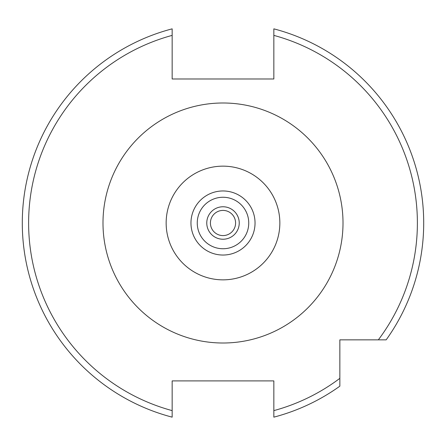 <?xml version="1.0" encoding="UTF-8"?>
<svg xmlns="http://www.w3.org/2000/svg" width="446" height="446" viewBox="0 0 446 446"><rect width="100%" height="100%" fill="white"/><g stroke="black" fill="none" stroke-linecap="round" stroke-linejoin="round"><path stroke-width="0.67" d="M172.156 416.82L172.156 417.155A200.7 200.7 0 0 1 172.156 28.845L172.156 78.987L273.844 78.987L273.844 28.845A200.7 200.7 0 0 1 386.175 339.852L339.852 339.852L339.852 386.175A200.7 200.7 0 0 1 273.844 417.155L273.844 410.615L273.844 417.155M386.175 339.852L378.342 339.852A194.384 194.384 0 0 0 273.844 35.385L273.844 28.845A200.7 200.7 0 0 1 423.7 223M206.766 223A16.234 16.234 0 0 1 223 206.766A16.234 16.234 0 0 1 239.234 223A16.234 16.234 0 0 1 223 239.234A16.234 16.234 0 0 1 206.766 223M210.412 223A12.588 12.588 0 0 1 223 210.412A12.588 12.588 0 0 1 235.588 223A12.588 12.588 0 0 1 223 235.588A12.588 12.588 0 0 1 210.412 223M279.848 223A56.848 56.848 0 0 1 223 279.848A56.848 56.848 0 0 1 166.152 223A56.848 56.848 0 0 1 223 166.152A56.848 56.848 0 0 1 279.848 223M172.156 28.845L172.156 35.385A194.384 194.384 0 0 0 172.156 410.615L172.156 380.906L273.844 380.906L273.844 410.615A194.384 194.384 0 0 0 339.852 378.342M172.156 417.155L172.156 410.615L172.156 417.155M102.993 223A120.007 120.007 0 0 1 223 102.993A120.007 120.007 0 0 1 343.007 223A120.007 120.007 0 0 1 223 343.007A120.007 120.007 0 0 1 102.993 223M255.04 223A32.04 32.04 0 0 1 223 255.04A32.04 32.04 0 0 1 190.96 223A32.04 32.04 0 0 1 223 190.96A32.04 32.04 0 0 1 255.04 223M248.745 223A25.745 25.745 0 0 1 223 248.745A25.745 25.745 0 0 1 197.255 223A25.745 25.745 0 0 1 223 197.255A25.745 25.745 0 0 1 248.745 223"/></g></svg>

